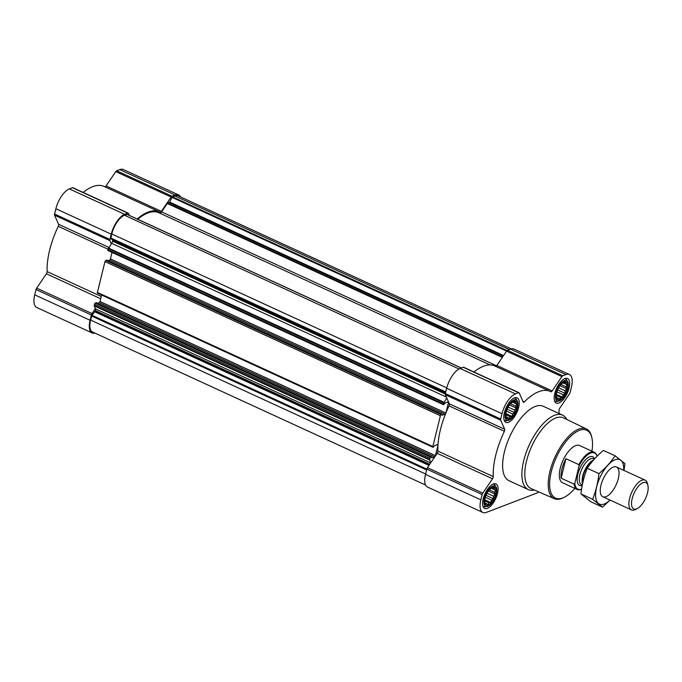 <?xml version="1.0" encoding="UTF-8"?>
<svg xmlns="http://www.w3.org/2000/svg" width="682" height="682" viewBox="0 0 682 682"><rect width="100%" height="100%" fill="white"/><g stroke="black" fill="none" stroke-linecap="round" stroke-linejoin="round"><path stroke-width="1.02" d="M510.409 403.735L513.376 401.425L513.793 401.92L515.592 401.613L515.319 403.13L516.658 404.042L515.635 406.122L516.283 408.066L514.663 410.095L514.56 412.601L512.651 413.974L511.952 416.429L510.153 416.728L509.173 418.535L507.826 417.623L506.948 418.347L505.882 415.918L506.01 413.173M516.751 408.075A9.932 4.305 -65.3 0 1 509.735 418.867A9.932 4.305 -65.3 0 1 505.942 413.573A9.932 4.305 -65.3 0 1 510.52 403.599A9.932 4.305 -65.3 0 1 515.959 401.238A9.932 4.305 -65.3 0 1 516.751 408.075M560.834 384.435L563.801 382.133L564.219 382.619L566.017 382.321L565.745 383.83L567.083 384.75L566.06 386.822L566.708 388.766L565.088 390.795L564.986 393.301L563.076 394.682L562.386 397.129L560.578 397.435L559.598 399.234L558.251 398.322L557.373 399.047L556.307 396.617L556.435 393.872M567.177 388.774A9.932 4.305 -65.3 0 1 560.161 399.567A9.932 4.305 -65.3 0 1 556.367 394.273A9.932 4.305 -65.3 0 1 560.945 384.298A9.932 4.305 -65.3 0 1 566.384 381.946A9.932 4.305 -65.3 0 1 567.177 388.774M494.484 492.242L489.267 489.838L492.216 487.545L492.643 488.031L494.441 487.732L494.16 489.241L495.507 490.162L494.484 492.242L495.132 494.177L493.504 496.206L493.41 498.713L491.5 500.094L490.801 502.549L489.003 502.847L488.022 504.646L486.675 503.734L485.797 504.458L484.732 502.029L484.851 499.284M495.601 494.186A9.932 4.305 -65.3 0 1 488.585 504.978A9.932 4.305 -65.3 0 1 484.791 499.684A9.932 4.305 -65.3 0 1 489.369 489.71A9.932 4.305 -65.3 0 1 494.808 487.357A9.932 4.305 -65.3 0 1 495.601 494.186M112.053 252.425L110.493 258.785A57.356 24.876 114.7 0 0 110.169 259.586A1.023 0.443 114.7 0 0 110.458 258.913L110.493 258.785M127.108 214.463L124.474 215.248A16.897 7.332 114.7 0 0 111.771 233.952L110.834 238.572L112.683 240.038L112.615 241.147A3.069 1.33 114.7 0 1 111.652 243.295L107.875 249.834A1.023 0.443 114.7 0 0 107.986 250.558A1.023 0.443 114.7 0 0 108.191 250.55M106.81 260.166L105.753 260.464A1.023 0.443 114.7 0 0 104.985 261.59L97.415 292.425A1.023 0.443 114.7 0 0 97.526 293.149A1.023 0.443 114.7 0 0 97.731 293.149M110.169 259.586A1.023 0.443 114.7 0 1 109.691 260.047L108.02 260.686M96.35 302.765L95.292 303.055A1.023 0.443 114.7 0 0 94.525 304.189L94.218 305.886L95.403 308.571L92.019 313.558A2.046 0.887 114.7 0 0 91.379 314.982L90.084 320.276A17.92 7.775 114.7 0 0 92.087 332.927A17.92 7.775 114.7 0 0 94.866 333.08M101.592 295.016L99.998 301.504A1.023 0.443 114.7 0 1 99.231 302.637L97.56 303.277M99.231 302.637L434.656 456.761L431.783 457.861L431.723 456.821L430.717 457.179A1.023 0.443 114.7 0 0 429.95 458.313L429.651 460.009L430.828 462.694L427.443 467.682A2.046 0.887 114.7 0 0 426.804 469.105L425.508 474.399A17.92 7.775 114.7 0 0 427.512 487.05L482.856 512.48A17.92 7.775 114.7 0 0 486.36 512.404L536.785 493.103A17.92 7.775 114.7 0 0 538.899 491.961M559.052 413.531A57.356 24.876 114.7 0 0 559.01 410.402A2.046 0.887 114.7 0 1 559.743 408.211L569.47 393.872A2.046 0.887 114.7 0 0 570.109 392.448L571.414 387.154A17.92 7.775 114.7 0 0 569.402 374.503A17.92 7.775 114.7 0 0 565.898 374.58L562.803 375.765A2.046 0.887 114.7 0 0 561.9 376.6L552.173 390.931A2.046 0.887 114.7 0 1 550.868 391.783A2.046 0.887 114.7 0 1 550.843 391.766A57.356 24.876 114.7 0 0 550.076 391.374A57.356 24.876 114.7 0 0 524.339 401.911A2.046 0.887 114.7 0 1 523.418 402.286A2.046 0.887 114.7 0 1 523.188 402.03L519.207 392.943A2.046 0.887 114.7 0 0 518.976 392.687A2.046 0.887 114.7 0 0 518.576 392.696L515.473 393.881A17.92 7.775 114.7 0 0 502.003 413.718L500.707 419.004A2.046 0.887 114.7 0 0 500.699 420.197L504.68 429.276A2.046 0.887 114.7 0 1 504.373 431.314A57.356 24.876 114.7 0 0 493.257 476.582A2.046 0.887 114.7 0 1 492.523 478.773L437.179 453.342L430.828 462.694M437.179 453.342A2.046 0.887 114.7 0 0 437.912 451.152A57.356 24.876 114.7 0 1 437.963 445.295L435.423 455.627A1.023 0.443 114.7 0 1 434.656 456.761M438.006 444.596A1.023 0.443 114.7 0 0 437.878 444.442A1.023 0.443 114.7 0 0 437.682 444.451L434.809 445.551L433.155 447.273A1.023 0.443 114.7 0 1 432.951 447.273A1.023 0.443 114.7 0 1 432.84 446.548L440.41 415.713A1.023 0.443 114.7 0 1 441.186 414.588L442.183 414.23L442.243 415.27L445.116 414.17A1.023 0.443 114.7 0 0 445.593 413.71A57.356 24.876 114.7 0 0 438.006 444.596A57.356 24.876 114.7 0 0 437.963 445.295M447.46 402.116L448.458 402.576A1.023 0.443 114.7 0 0 448.338 401.851A1.023 0.443 114.7 0 0 448.142 401.851L445.269 402.951L443.615 404.673A1.023 0.443 114.7 0 1 443.419 404.682A1.023 0.443 114.7 0 1 443.3 403.957L446.744 397.921L449.336 403.846A2.046 0.887 114.7 0 1 449.029 405.884A57.356 24.876 114.7 0 0 445.917 412.908A57.356 24.876 114.7 0 0 445.593 413.71M448.458 402.576L445.917 412.908M463.862 367.513A2.046 0.887 114.7 0 0 463.624 367.257A2.046 0.887 114.7 0 0 463.231 367.266L460.128 368.451A17.92 7.775 114.7 0 0 446.659 388.288L445.363 393.574A2.046 0.887 114.7 0 0 445.355 394.759L446.744 397.921M550.076 391.374L494.731 365.944A57.356 24.876 114.7 0 0 473.939 371.988M495.686 366.387A2.046 0.887 114.7 0 0 496.828 365.501L506.556 351.17A2.046 0.887 114.7 0 1 507.459 350.335L510.554 349.15A17.92 7.775 114.7 0 1 514.058 349.073L569.402 374.503M492.523 478.773L482.796 493.112A2.046 0.887 114.7 0 0 482.157 494.535L480.853 499.829A17.92 7.775 114.7 0 0 482.856 512.48M569.078 388.049A13.521 5.865 -65.3 0 1 556.273 403.071A13.521 5.865 -65.3 0 1 556.597 388.339A13.521 5.865 -65.3 0 1 567.569 378.501A13.521 5.865 -65.3 0 1 569.078 388.049M518.652 407.342A13.521 5.865 -65.3 0 1 505.848 422.371A13.521 5.865 -65.3 0 1 506.172 407.64A13.521 5.865 -65.3 0 1 517.144 397.802A13.521 5.865 -65.3 0 1 518.652 407.342M497.502 493.461A13.521 5.865 -65.3 0 1 484.697 508.482A13.521 5.865 -65.3 0 1 485.013 493.751A13.521 5.865 -65.3 0 1 495.984 483.913A13.521 5.865 -65.3 0 1 497.502 493.461M534.381 489.991A40.963 17.766 -65.3 0 1 528.311 489.582L509.028 480.716A40.963 17.766 -65.3 0 1 509.991 436.071A40.963 17.766 -65.3 0 1 543.239 406.267L562.522 415.125A40.963 17.766 -65.3 0 1 566.793 419.464M511.278 348.92L178.207 195.879A16.897 7.332 114.7 0 0 174.899 195.956L172.06 197.379L169.622 202.085L503.597 355.535M159.869 213.21A3.069 1.33 114.7 0 0 161.617 211.889L167.32 203.5L169.622 202.085M490.051 364.921L158.88 212.75A56.333 24.424 114.7 0 0 137.747 219.272M95.403 308.571L95.54 308.895A3.069 1.33 114.7 0 1 95.531 310.677L91.993 315.289L90.621 320.071A16.897 7.332 114.7 0 0 92.513 331.998L425.585 485.038M180.56 196.962A17.92 7.775 114.7 0 0 178.633 194.95A17.92 7.775 114.7 0 0 175.129 195.026L172.026 196.211A2.046 0.887 114.7 0 0 171.131 197.047L161.395 211.377L106.051 185.947L115.787 171.617A2.046 0.887 114.7 0 1 116.682 170.781L119.785 169.596A17.92 7.775 114.7 0 1 123.289 169.52L178.633 194.95M137.159 218.999A57.356 24.876 114.7 0 1 159.307 211.821A57.356 24.876 114.7 0 1 160.074 212.213A2.046 0.887 114.7 0 0 160.1 212.23A2.046 0.887 114.7 0 0 161.395 211.377M129.316 215.393L128.429 213.389A2.046 0.887 114.7 0 0 128.199 213.134A2.046 0.887 114.7 0 0 127.798 213.142L124.704 214.327A17.92 7.775 114.7 0 0 111.234 234.165L109.93 239.45A2.046 0.887 114.7 0 0 109.93 240.635L111.311 243.798M104.917 186.834A2.046 0.887 114.7 0 0 106.051 185.947M159.307 211.821L103.962 186.391A57.356 24.876 114.7 0 0 83.161 192.435M73.085 187.959A2.046 0.887 114.7 0 0 72.855 187.703A2.046 0.887 114.7 0 0 72.454 187.712L69.359 188.897A17.92 7.775 114.7 0 0 55.89 208.735L54.586 214.02A2.046 0.887 114.7 0 0 54.586 215.205L58.567 224.293A2.046 0.887 114.7 0 1 58.251 226.33A57.356 24.876 114.7 0 0 47.135 271.598A2.046 0.887 114.7 0 1 46.402 273.789L36.675 288.128A2.046 0.887 114.7 0 0 36.035 289.552L34.739 294.846A17.92 7.775 114.7 0 0 36.743 307.497L92.087 332.927M574.841 488.414A37.365 16.206 -65.3 0 1 564.491 497.161A37.365 16.206 -65.3 0 1 556.359 457.383A37.365 16.206 -65.3 0 1 591.84 437.639A37.365 16.206 -65.3 0 1 591.942 451.194M581.567 489.207A20.486 8.883 -65.3 0 1 577.151 489.471L562.531 482.754A20.486 8.883 -65.3 0 1 563.008 460.435A20.486 8.883 -65.3 0 1 579.632 445.534L594.252 452.251A20.486 8.883 -65.3 0 1 597.057 456.249A19.906 8.636 -65.3 0 0 579.095 465.891L578.882 464.638A20.486 8.883 -65.3 0 1 594.252 452.251M564.491 497.161L563.468 497.681A38.388 16.649 -65.3 0 1 554.338 498.695A38.388 16.649 -65.3 0 1 555.114 456.812A38.388 16.649 -65.3 0 1 586.392 428.935A38.388 16.649 -65.3 0 1 591.567 436.531L591.84 437.639M554.338 498.695L531.022 488.525A38.883 16.862 -65.3 0 1 531.807 446.096A38.883 16.862 -65.3 0 1 563.485 417.87L586.392 428.935M528.311 489.582A40.963 17.766 -65.3 0 1 529.275 444.937A40.963 17.766 -65.3 0 1 562.522 415.125M496.283 493.921A11.227 4.868 -65.3 0 1 487.067 506.564A11.227 4.868 -65.3 0 1 485.916 494.169A11.227 4.868 -65.3 0 1 496.078 486.965A11.227 4.868 -65.3 0 1 496.283 493.921M487.067 506.564L485.252 506.854A12.293 5.328 -65.3 0 1 483.7 506.675A12.293 5.328 -65.3 0 1 482.907 506.087M493.001 484.118A12.293 5.328 -65.3 0 1 493.964 484.339A12.293 5.328 -65.3 0 1 495.106 485.396L496.078 486.965M567.867 388.51A11.227 4.868 -65.3 0 1 558.652 401.152A11.227 4.868 -65.3 0 1 557.501 388.757A11.227 4.868 -65.3 0 1 567.654 381.553A11.227 4.868 -65.3 0 1 567.867 388.51M558.652 401.152L556.827 401.442A12.293 5.328 -65.3 0 1 555.276 401.263A12.293 5.328 -65.3 0 1 554.492 400.675M564.585 378.706A12.293 5.328 -65.3 0 1 565.54 378.928A12.293 5.328 -65.3 0 1 566.682 379.985L567.654 381.553M517.442 407.81A11.227 4.868 -65.3 0 1 508.218 420.444A11.227 4.868 -65.3 0 1 507.076 408.049A11.227 4.868 -65.3 0 1 517.229 400.854A11.227 4.868 -65.3 0 1 517.442 407.81M508.218 420.444L506.402 420.734A12.293 5.328 -65.3 0 1 504.851 420.555A12.293 5.328 -65.3 0 1 504.066 419.967M514.151 398.007A12.293 5.328 -65.3 0 1 515.115 398.22A12.293 5.328 -65.3 0 1 516.257 399.277L517.229 400.854M495.132 494.177L488.329 491.057M493.504 496.206L487.008 493.222M495.507 490.162L491.245 488.201M494.16 489.241L491.5 488.022M492.643 488.031L491.952 487.715M486.675 503.734L485.32 503.111M489.003 502.847L484.74 500.886M490.801 502.549L484.808 499.787M491.5 500.094L485.345 497.263M493.41 498.713L486.027 495.32M566.708 388.766L559.913 385.645M565.088 390.795L558.592 387.811M566.06 386.822L560.843 384.426M567.083 384.75L562.829 382.79M565.745 383.83L563.076 382.611M564.219 382.619L563.528 382.304M558.251 398.322L556.896 397.7M560.578 397.435L556.316 395.475M562.386 397.129L556.384 394.375M563.076 394.682L556.921 391.852M564.986 393.301L557.603 389.908M516.283 408.066L509.48 404.938M514.663 410.095L508.167 407.111M515.635 406.122L510.417 403.727M516.658 404.042L512.404 402.09M515.319 403.13L512.651 401.911M513.793 401.92L513.103 401.604M507.826 417.623L506.47 417M510.153 416.728L505.891 414.775M511.952 416.429L505.959 413.676M512.651 413.974L506.496 411.144M514.56 412.601L507.178 409.209M581.576 489.139A19.906 8.636 -65.3 0 1 574.815 483.325L579.095 465.891M577.151 489.471A20.486 8.883 -65.3 0 1 574.082 484.143L574.815 483.325M574.082 484.143L561.141 478.201L565.932 458.688A20.486 8.883 114.7 0 0 561.141 478.201M578.882 464.638L565.932 458.688M647.516 492.805A14.501 6.291 -65.3 0 1 637.286 508.559A14.501 6.291 -65.3 0 1 634.124 493.112A14.501 6.291 -65.3 0 1 647.9 485.456A14.501 6.291 -65.3 0 1 647.516 492.805M637.286 508.559L635.411 509.514A16.385 7.11 -65.3 0 1 631.455 509.923A16.385 7.11 -65.3 0 1 631.839 492.063A16.385 7.11 -65.3 0 1 645.138 480.145A16.385 7.11 -65.3 0 1 647.406 483.41L647.9 485.456M609.981 500.051A24.475 10.614 -65.3 0 1 604.218 503.998A24.475 10.614 -65.3 0 1 596.196 489.13A24.475 10.614 -65.3 0 1 612.257 461.271A24.475 10.614 -65.3 0 1 623.663 470.273M606.017 496.684A16.385 7.11 -65.3 0 1 600.552 493.495A16.385 7.11 -65.3 0 1 603.195 478.9A16.385 7.11 -65.3 0 1 612.547 467.392A16.385 7.11 -65.3 0 1 618.472 477.92A16.385 7.11 -65.3 0 1 606.017 496.684M623.987 470.418L624.959 463.666L615.096 455.815C610.808 462.26 605.42 468.193 598.932 473.623C597.961 482.575 595.855 491.125 592.632 499.284L602.496 507.135L610.04 500.085M602.496 507.135L590.791 501.756L580.928 493.904C581.908 484.962 584.005 476.403 587.228 468.244C591.524 461.808 596.912 455.866 603.399 450.435L615.096 455.815M592.632 499.284L580.928 493.904M598.932 473.623L587.228 468.244M94.227 305.408L429.651 459.532M94.525 304.189L429.95 458.313M97.415 292.425L432.84 446.548M104.985 261.59L440.41 415.713M107.875 249.834L443.3 403.957M108.174 248.615L443.598 402.738M110.782 238.009L445.764 391.928M111.771 233.952L446.761 387.879M565.898 374.58L510.554 349.15M562.803 375.765L507.459 350.335M561.9 376.6L506.556 351.17M552.173 390.931L496.828 365.501M524.339 401.911L522.83 401.221M518.576 392.696L463.231 367.266M515.473 393.881L460.128 368.451M502.003 413.718L446.659 388.288M500.707 419.004L445.363 393.574M500.699 420.197L445.355 394.759M504.68 429.276L449.336 403.846M504.373 431.314L449.029 405.884M493.257 476.582L437.912 451.152M482.796 493.112L427.443 467.682M482.157 494.535L426.804 469.105M480.853 499.829L425.508 474.399M174.899 195.956L509.335 349.619M172.52 196.859L507.067 350.582M172.06 197.379L506.607 351.102M169.162 202.597L503.214 356.089M167.678 203.168L502.574 357.044M167.32 203.5L502.31 357.419M161.617 211.889L496.598 365.808M126.852 214.344L461.279 368.007M124.474 215.248L459.02 368.971M91.618 316.013L426.608 469.932M90.621 320.071L425.611 473.99M110.834 238.572L445.644 392.406M112.683 240.038L445.508 392.968M112.743 240.601L445.389 393.446M112.615 241.147L445.286 394.008M111.652 243.295L446.378 397.095M108.429 248.043L443.854 402.167M110.458 258.913L445.866 413.028M109.691 260.047L445.116 414.17M106.673 260.106L442.107 414.23M105.753 260.464L441.186 414.588M437 444.707L437.972 445.158M99.998 301.504L435.423 455.627M96.213 302.706L431.646 456.829M95.292 303.055L430.717 457.179M94.218 305.886L429.651 460.009M95.54 308.895L430.7 462.89M95.531 310.677L429.771 464.254M95.403 311.222L429.455 464.715M95.028 311.947L428.995 465.397M91.993 315.289L426.804 469.122M175.129 195.026L119.785 169.596M172.026 196.211L116.682 170.781M171.131 197.047L115.787 171.617M127.798 213.142L72.454 187.712M124.704 214.327L69.359 188.897M111.234 234.165L55.89 208.735M109.93 239.45L54.586 214.02M109.93 240.635L54.586 215.205M108.864 247.404L58.567 224.293M108.029 249.203L58.251 226.33M101.234 296.457L47.135 271.598M100.68 298.733L46.402 273.789M92.019 313.558L36.675 288.128M91.379 314.982L36.035 289.552M90.084 320.276L34.739 294.846M582.206 485.499A15.771 6.837 -65.3 0 1 580.024 468.082A15.771 6.837 -65.3 0 1 594.593 458.833M582.709 483.009A14.331 6.215 -65.3 0 1 592.965 460.682M582.573 483.657A14.237 6.172 -65.3 0 1 584.73 470.341A14.237 6.172 -65.3 0 1 593.442 460.12M582.3 484.97L581.49 484.595A14.237 6.172 -65.3 0 1 581.823 469.08A14.237 6.172 -65.3 0 1 593.374 458.722L594.303 459.148M518.976 392.687L463.624 367.257M127.014 214.336L461.373 367.973M107.986 250.558L443.419 404.682M106.759 260.106L442.183 414.23M97.526 293.149L432.951 447.273M96.298 302.697L431.723 456.821M128.199 213.134L72.855 187.703M493.964 484.339L493.257 484.007M483.7 506.675L482.992 506.342M565.54 378.928L564.832 378.595M555.276 401.263L554.568 400.931M515.115 398.22L514.407 397.896M504.851 420.555L504.143 420.231M645.138 480.145L616.494 466.982M631.455 509.923L602.811 496.76"/></g></svg>
